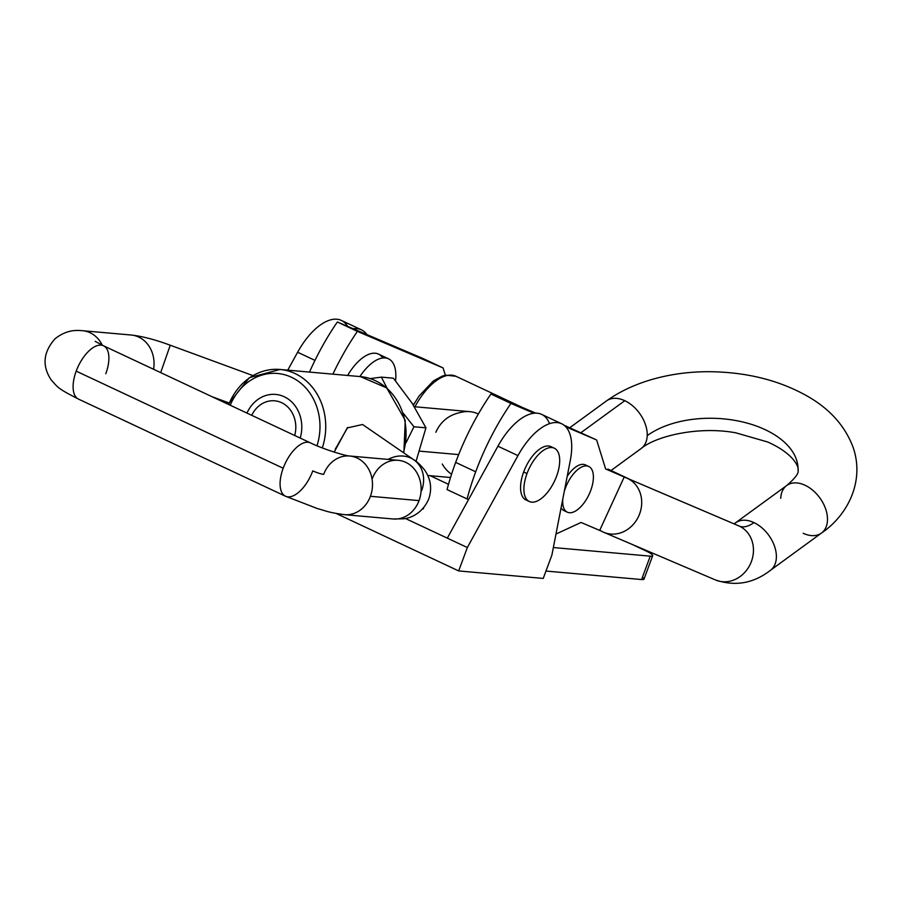 <?xml version="1.0" encoding="UTF-8"?>
<svg xmlns="http://www.w3.org/2000/svg" width="902" height="902" viewBox="0 0 902 902"><rect width="100%" height="100%" fill="white"/><g stroke="black" fill="none" stroke-linecap="round" stroke-linejoin="round"><path stroke-width="1.35" d="M631.558 544.165L645.347 550.637L631.558 544.165M458.678 570.932L543.241 578.43L551.9 555.034L570.335 460.257A54.684 26.316 115.1 0 0 557.222 422.598A54.684 26.316 115.1 0 0 517.962 455.611L467.337 547.537L458.678 570.932L467.337 547.537L517.962 455.611L497.927 446.208L447.302 538.133L467.337 547.537L405.393 518.47L447.302 538.133L497.927 446.208L517.962 455.611A54.684 26.316 -64.9 0 1 561.687 423.782A54.684 26.316 -64.9 0 1 570.335 460.257L551.9 555.034L543.241 578.43L458.678 570.932L336.164 513.452L458.678 570.932M527.738 500.509A29.45 14.173 -64.9 0 1 523.667 471.983A29.45 14.173 -64.9 0 1 552.531 447.651A29.45 14.173 115.1 0 0 550.975 446.637A29.45 14.173 115.1 0 0 523.667 471.983A29.45 14.173 115.1 0 0 525.956 499.956L529.294 501.523A29.45 14.173 -64.9 0 1 527.005 473.55A29.45 14.173 115.1 0 0 540.456 499.156A29.45 14.173 115.1 0 0 557.943 451.879A29.45 14.173 115.1 0 0 527.005 473.55A29.45 14.173 -64.9 0 1 554.313 448.204A29.45 14.173 -64.9 0 1 554.629 480.879A29.45 14.173 -64.9 0 1 529.294 501.523M361.386 329.816A54.684 26.316 -64.9 0 1 366.9 334.586A54.684 26.316 115.1 0 0 353.189 328.745A54.684 26.316 -64.9 0 1 361.386 329.816L341.351 320.424A54.684 26.316 115.1 0 0 297.626 352.242L314.978 360.383L297.626 352.242L287.761 370.158L297.626 352.242A54.684 26.316 -64.9 0 1 347.62 326.366M561.687 423.782L541.662 414.39A54.684 26.316 115.1 0 0 497.927 446.208A54.684 26.316 -64.9 0 1 549.521 423.681M642.461 577.212A16.822 2.548 -159.7 0 1 641.593 579.546L545.969 571.056L641.593 579.546L650.252 556.151A16.822 2.548 20.3 0 0 645.347 550.637A16.822 2.548 -159.7 0 1 652.676 555.722A16.822 2.548 -159.7 0 1 650.252 556.151L553.354 547.548L650.252 556.151L641.593 579.546A16.822 2.548 20.3 0 0 644.017 579.118L652.676 555.722M423.478 507.95A25.662 3.89 -159.7 0 1 422.429 509.134A25.662 3.89 20.3 0 0 423.512 508.502A25.662 3.89 20.3 0 0 423.478 507.95M527.005 473.55L523.667 471.983L527.005 473.55M388.514 358.804A39.959 19.224 -64.9 0 1 395.55 380.836A39.959 19.224 115.1 0 0 385.571 357.97A39.959 19.224 115.1 0 0 359.887 376.551A39.959 19.224 -64.9 0 1 388.514 358.804L378.502 354.114A39.959 19.224 115.1 0 0 347.62 375.469A39.959 19.224 -64.9 0 1 382.798 357.993M467.078 498.986A154.682 74.426 -64.9 0 1 475.704 471.791L455.668 462.388A154.682 74.426 115.1 0 0 447.054 489.594L468.521 499.607L447.054 489.594A154.682 74.426 -64.9 0 1 455.668 462.388L475.704 471.791A154.682 74.426 115.1 0 0 467.078 498.986M599.807 530.128L624.128 477.169A29.45 25.808 113.1 0 1 626.856 478.128A29.45 25.808 113.1 0 1 627.589 478.455L739.347 526.125A29.45 25.808 -66.9 0 0 738.614 525.798A29.45 25.808 113.1 0 1 739.347 526.125L627.589 478.455A29.45 25.808 113.1 0 1 638.864 515.764A29.45 25.808 113.1 0 1 603.754 532.304A29.45 25.808 113.1 0 1 599.807 530.128A29.45 25.808 -66.9 0 0 637.737 518.064A29.45 25.808 -66.9 0 0 627.589 478.455A29.45 25.808 -66.9 0 0 624.128 477.169L599.807 530.128M627.927 478.59L605.625 468.95L596.65 439.984L565.802 426.826L596.65 439.984L564.043 425.214L596.65 439.984L605.625 468.95L627.927 478.59M533.984 413.251L510.96 403.431A154.682 74.426 115.1 0 0 475.704 471.791A154.682 74.426 -64.9 0 1 510.96 403.431L533.984 413.251M555.982 534.052L581.057 522.461L601.454 531.165L581.057 522.461L555.982 534.052M567.211 476.324A25.233 12.143 -64.9 0 1 586.976 465.962A25.233 12.143 115.1 0 0 585.432 464.913A25.233 12.143 115.1 0 0 567.211 476.324M565.779 511.13A25.233 12.143 -64.9 0 1 561.078 507.837A25.233 12.143 115.1 0 0 563.987 510.611L567.324 512.178A25.233 12.143 -64.9 0 1 562.825 498.862A25.233 12.143 115.1 0 0 581.643 505.864A25.233 12.143 115.1 0 0 590.686 467.901A25.233 12.143 115.1 0 0 565.362 488.196A25.233 12.143 -64.9 0 1 588.769 466.481A25.233 12.143 -64.9 0 1 589.04 494.488A25.233 12.143 -64.9 0 1 567.324 512.178M535.732 413.139L490.925 394.027L510.96 403.431L490.925 394.027A154.682 74.426 115.1 0 0 455.668 462.388A154.682 74.426 -64.9 0 1 490.925 394.027L535.732 413.139M607.948 469.085L627.972 478.477L607.948 469.085M569.827 427.683L606.482 400.916A29.45 19.393 53.9 0 1 624.782 400.691A29.45 19.393 -126.1 0 0 606.482 400.916C638.695 377.915 681.811 370.192 718.206 371.94C752.448 373.484 782.62 381.828 808.756 396.959C830.438 409.621 845.219 426.398 853.1 447.302C864.995 481.578 847.361 515.549 821.485 533.048A29.45 19.393 -126.1 0 0 819.783 497.825A29.45 19.393 -126.1 0 0 786.758 485.49A29.45 19.393 53.9 0 1 819.783 497.825A29.45 19.393 53.9 0 1 821.485 533.048L770.364 570.38A29.45 19.393 -126.1 0 0 774.559 546.33A29.45 19.393 -126.1 0 0 753.937 522.596A37.861 18.22 -64.9 0 1 739.347 526.125A37.861 18.22 115.1 0 0 753.937 522.596A29.45 19.393 53.9 0 1 774.559 546.33A29.45 19.393 53.9 0 1 770.364 570.38C753.474 583.425 735.198 586.627 715.511 579.975A29.45 25.808 -66.9 0 0 750.622 563.434A29.45 25.808 -66.9 0 0 739.347 526.125A29.45 25.808 113.1 0 1 750.622 563.434A29.45 25.808 113.1 0 1 715.511 579.975L603.754 532.304M753.937 522.596A29.45 19.393 -126.1 0 0 735.637 522.81A29.45 19.393 53.9 0 1 753.937 522.596M780.749 498.31A29.45 19.393 53.9 0 1 786.758 485.49C795.338 478.06 799.104 472.986 798.044 470.258A84.134 48.652 2.2 0 0 741.861 421.775A84.134 48.652 2.2 0 0 647.219 435.655A29.45 19.393 53.9 0 1 641.209 448.474A29.45 19.393 -126.1 0 0 647.219 435.655A84.134 48.652 -177.8 0 1 741.861 421.775A84.134 48.652 -177.8 0 1 798.044 470.258C799.138 467.845 794.741 454.112 767.782 442.025L735.931 432.859C699.478 425.936 656.509 435.711 641.209 448.474L611.015 470.528M624.782 400.691A29.45 19.393 53.9 0 1 647.219 435.655A29.45 19.393 -126.1 0 0 624.782 400.691L581.023 432.644L624.782 400.691M821.485 533.048A29.45 19.393 53.9 0 1 803.186 533.274M309.51 372.086A154.682 74.426 -64.9 0 1 337.359 321.991L423.049 358.534L337.359 321.991L357.395 331.384L443.085 367.937L423.049 358.534L443.085 367.937L445.34 375.232L443.085 367.937L357.395 331.384L337.359 321.991A154.682 74.426 115.1 0 0 309.51 372.086M332.894 374.161A154.682 74.426 -64.9 0 1 357.395 331.384A154.682 74.426 115.1 0 0 332.894 374.161M413.229 404.93A25.233 12.143 -64.9 0 1 414.897 402.472A25.233 12.143 115.1 0 0 413.229 404.93M564.224 491.669A25.233 12.143 -64.9 0 1 565.362 488.196L565.362 488.196A25.233 12.143 115.1 0 0 564.224 491.669M522.269 407.4L455.938 376.281A50.478 24.286 115.1 0 0 414.954 406.779A50.478 24.286 -64.9 0 1 455.938 376.281L445.791 375.153L442.341 376.066L433.456 380.881L419.069 396.023L413.364 405.156M435.835 432.261C440.807 421.2 449.331 414.548 461.407 412.293A33.656 29.056 95.1 0 1 478.364 413.995A33.656 29.056 -84.9 0 0 469.75 411.639L414.368 406.723M451.552 474.26A33.656 29.056 95.1 0 1 442.273 464.023M458.667 454.608L419.734 451.147L458.667 454.608M251.726 415.326A27.195 23.486 95.1 0 1 281.616 402.687A27.195 23.486 95.1 0 1 294.695 435.486A27.195 23.486 -84.9 0 0 281.616 402.687A27.195 23.486 -84.9 0 0 251.726 415.326M228.725 404.536A58.889 50.85 95.1 0 1 280.026 369.47A58.889 50.85 95.1 0 1 322.307 447.911A58.889 50.85 -84.9 0 0 280.026 369.47L360.36 376.596A58.889 50.85 95.1 0 1 403.386 452.624A58.889 50.85 -84.9 0 0 360.36 376.596L386.699 387.894L405.257 420.355L403.87 452.951M335.296 449.14L347.744 427.401M312.78 470.867A8.411 1.274 20.3 0 0 323.683 474.373A8.411 1.274 -159.7 0 1 312.78 470.867A29.45 14.173 -64.9 0 1 285.472 496.213L317.29 508.525C326.716 511.073 327.392 512.302 344.451 514.659A29.45 25.425 95.1 0 1 344.44 514.659A29.45 25.425 -84.9 0 0 370.418 496.292A29.45 25.425 95.1 0 1 344.451 514.659L393.069 518.977A29.45 25.425 -84.9 0 0 419.047 500.61A29.45 25.425 95.1 0 1 393.069 518.977L403.397 518.808C408.437 518.503 421.753 514.817 428.608 499.291C432.205 489.053 430.93 479.368 424.774 470.224C420.524 464.97 416.871 461.497 413.826 459.806A29.45 24.985 124.5 0 0 388.108 459.411A29.45 24.985 -55.5 0 1 413.826 459.806L362.536 424.504L347.247 427.931L334.18 452.094M413.826 459.806A29.45 24.985 -55.5 0 1 421.629 490.677M285.472 496.213A29.45 14.173 -64.9 0 1 283.183 468.239L76.196 371.139A29.45 14.173 115.1 0 0 78.497 399.101A29.45 14.173 -64.9 0 1 76.196 371.139L283.183 468.239A29.45 14.173 -64.9 0 1 310.491 442.893A29.45 14.173 115.1 0 0 283.183 468.239A29.45 14.173 115.1 0 0 285.472 496.213L78.497 399.101C57.536 388.356 58.326 387.894 51.076 379.742C41.898 365.75 43.24 352.084 55.078 338.746C67.819 328.621 78.699 330.493 82.578 330.707A29.45 25.425 95.1 0 1 102.287 345.218A29.45 25.425 -84.9 0 0 82.578 330.707L131.207 335.025A29.45 25.425 95.1 0 1 153.577 369.279A29.45 25.425 -84.9 0 0 131.207 335.025C142.324 336.277 155.347 339.682 170.252 345.229L160.669 372.605L170.252 345.229L252.808 375.548M323.683 474.373A29.45 25.425 95.1 0 1 349.66 456.006A29.45 25.425 95.1 0 1 370.418 496.292L419.047 500.61L370.418 496.292A29.45 25.425 -84.9 0 0 349.66 456.006C346.312 456.13 322.848 449.083 310.491 442.893L103.504 345.793A29.45 14.173 115.1 0 0 76.196 371.139A29.45 14.173 -64.9 0 1 103.504 345.793A29.45 14.173 -64.9 0 1 105.793 373.755M419.047 500.61A29.45 25.425 -84.9 0 0 398.278 460.313A29.45 25.425 95.1 0 1 419.047 500.61M372.3 478.68A29.45 25.425 95.1 0 1 398.278 460.313L349.66 456.006M316.985 445.768A54.684 47.22 -84.9 0 0 291.391 377.216A54.684 47.22 -84.9 0 0 230.224 405.235A54.684 47.22 95.1 0 1 291.391 377.216A54.684 47.22 95.1 0 1 316.985 445.768M246.956 413.082A33.656 29.056 95.1 0 1 284.243 396.745A33.656 29.056 95.1 0 1 300.208 438.068A33.656 29.056 -84.9 0 0 284.243 396.745A33.656 29.056 -84.9 0 0 246.956 413.082M228.86 402.878L211.993 396.688L228.86 402.878M387.071 388.221L381.377 377.126L370.226 378.603L381.377 377.126L387.071 388.221M413.95 426.759L403.397 413.387L413.95 426.759L406.047 442.713L413.95 426.759L425.947 427.819L416.014 461.384L425.947 427.819L413.95 426.759M412.124 403.228L425.947 427.819L412.124 403.228L393.373 378.186L412.124 403.228M393.373 378.186L381.377 377.126L393.373 378.186M554.313 448.204L550.975 446.637M626.856 478.128L738.614 525.798M734.081 523.87L786.758 485.49M588.769 466.481L585.432 464.913M448.497 484.306L430.153 475.692M450.526 477.508L427.807 475.489M246.088 477.733L263.159 485.738M280.026 369.47L249.414 377.656L228.251 404.31M103.504 345.793L95.138 341.317"/></g></svg>
